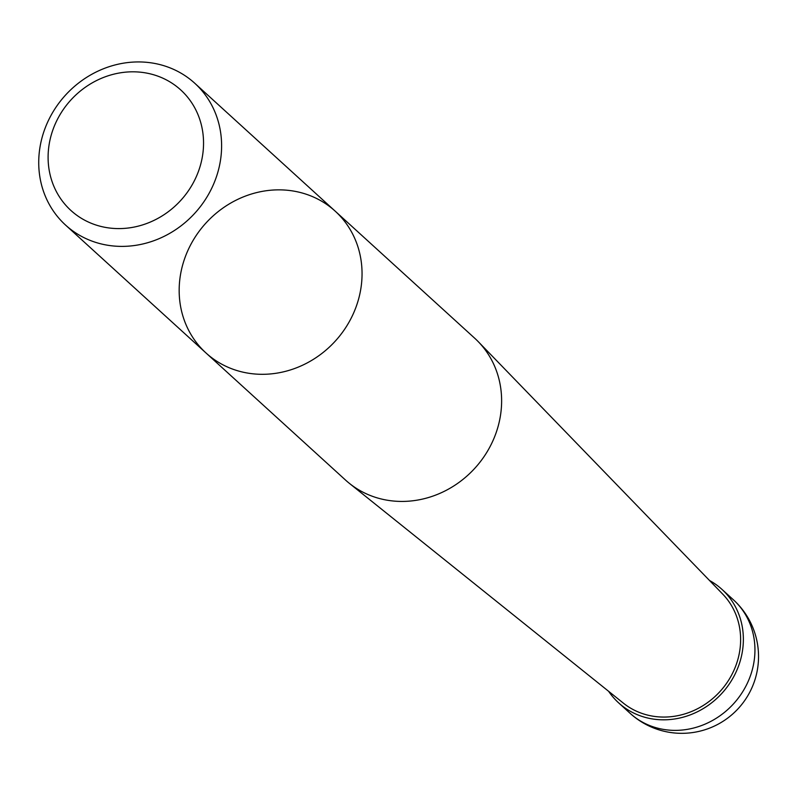 <?xml version="1.0" encoding="UTF-8"?>
<svg xmlns="http://www.w3.org/2000/svg" width="797" height="797" viewBox="0 0 797 797"><rect width="100%" height="100%" fill="white"/><g stroke="black" fill="none" stroke-linecap="round" stroke-linejoin="round"><path stroke-width="1.2" d="M335.198 211.165A95.919 87.56 -47.7 0 1 344.603 329.291A95.919 87.56 -47.7 0 1 229.038 367.686A95.919 87.56 -47.7 0 1 206.015 352.991L345.589 480.123A95.919 87.56 -47.7 0 0 349.405 483.38A95.919 87.56 -47.7 0 0 368.613 494.807A95.919 87.56 -47.7 0 0 482.613 458.664A95.919 87.56 -47.7 0 0 478.369 341.783A95.919 87.56 -47.7 0 0 474.773 338.287L335.198 211.165A95.919 87.56 -47.7 0 0 205.875 223.12A95.919 87.56 -47.7 0 0 206.015 352.991A95.919 87.56 -47.7 0 0 229.038 367.686A95.919 87.56 -47.7 0 0 344.603 329.291A95.919 87.56 -47.7 0 0 335.198 211.165L194.757 83.247A95.919 87.56 -47.7 0 0 48.717 119.859A95.919 87.56 -47.7 0 0 65.573 225.083A95.919 87.56 -47.7 0 0 88.597 239.767A95.919 87.56 -47.7 0 0 204.162 201.372A95.919 87.56 -47.7 0 0 194.757 83.247M349.405 483.38L623.403 703.163A73.862 67.426 -47.7 0 0 720.06 691.447A73.862 67.426 -47.7 0 0 722.72 594.124L478.369 341.783M608.599 691.278A76.741 70.046 -47.7 0 0 618.542 702.775A76.741 70.046 -47.7 0 0 722.002 693.211A76.741 70.046 -47.7 0 0 721.883 589.312A76.741 70.046 -47.7 0 0 709.519 580.485M56.587 121.044A81.533 74.43 -47.7 0 0 129.841 227.803A81.533 74.43 -47.7 0 0 191.041 101.777A81.533 74.43 -47.7 0 0 56.587 121.044M733.469 599.862A76.741 76.741 0 0 1 750.824 690.112A76.741 76.741 0 0 1 630.118 713.325A76.741 70.046 -47.7 0 0 746.958 684.035A76.741 70.046 -47.7 0 0 733.469 599.862L721.883 589.312M630.118 713.325L618.542 702.775M206.015 352.991L65.573 225.083"/></g></svg>

